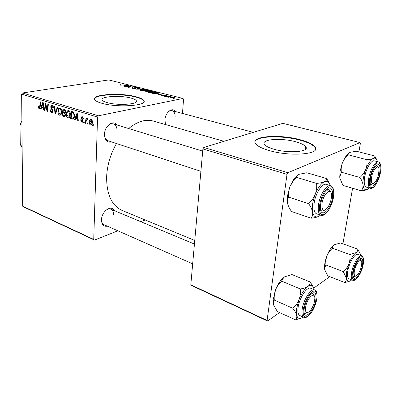 <?xml version="1.0" encoding="UTF-8"?>
<svg xmlns="http://www.w3.org/2000/svg" width="401" height="401" viewBox="0 0 401 401"><rect width="100%" height="100%" fill="white"/><g stroke="black" fill="none" stroke-linecap="round" stroke-linejoin="round"><path stroke-width="0.6" d="M107.107 102.586C117.964 105.869 139.573 104.305 136.28 100.626C135.638 99.704 133.909 98.862 131.097 98.105C120.385 95.027 99.418 96.405 102.31 100.155C102.882 101.032 104.481 101.839 107.107 102.586M101.578 103.207C117.267 107.994 148.631 105.689 143.748 100.425C142.801 99.077 140.27 97.859 136.16 96.771C120.776 92.4 90.741 94.32 94.781 99.744C95.588 100.982 97.854 102.14 101.578 103.207M143.999 101.568L143.723 100.826C142.776 99.473 140.25 98.255 136.139 97.162C122.099 93.207 94.806 94.3 94.531 99.067M107.393 226.179C103.633 226.791 101.664 224.675 101.488 219.833C101.488 211.407 111.363 204.37 114.18 210.57M101.503 219.532C101.558 222.169 102.425 223.898 104.11 224.73L192.675 263.838M111.784 141.979C107.252 142.916 104.821 140.355 104.501 134.295C104.521 125.779 113.528 119.303 117.097 125.017M104.511 134.094C104.586 137.618 105.779 139.839 108.1 140.766L200.901 171.317M165.553 124.576L164.931 120.024C165.217 112.501 172.38 106.716 175.262 111.513M165.022 122.566L165.884 124.666M194.756 240.44L122.145 210.46C111.764 205.638 106.586 194.47 106.621 176.956C107.177 165.242 110.46 154.099 116.48 143.523M128.671 128.546C137.297 121.448 145.503 118.957 153.292 121.062L223.953 141.297M274.094 149.267C288.926 153.673 310.214 151.784 305.697 146.686C304.249 144.826 300.825 143.162 295.427 141.698C280.916 137.618 260.45 139.272 264.505 144.435C265.773 146.18 268.971 147.789 274.094 149.267M269.176 150.54C290.645 156.991 321.617 154.205 314.95 146.886C312.8 144.17 307.793 141.764 299.933 139.663C279.121 133.889 249.863 136.185 255.562 143.643C257.347 146.114 261.883 148.415 269.176 150.54M315.522 149.232L314.88 147.367C312.73 144.641 307.727 142.23 299.868 140.124C281.647 135.132 255.773 135.999 254.966 141.914M145.187 219.974L140.836 221.698M117.874 230.811L94.486 240.089L23.458 206.866L22.672 206.214L93.739 239.427L94.486 240.089M70.315 114.25C70.3 116.285 69.674 117.513 68.441 117.934L68.005 117.874C66.837 117.192 66.265 115.934 66.3 114.115L67.047 111.037L68.591 110.375C69.804 111.077 70.381 112.37 70.315 114.25M75.754 118.165L75.072 120.009L74.486 119.824L77.067 113.057L77.739 113.262L78.3 121.027L77.754 120.856L77.619 118.751L75.754 118.165L77.473 117.819M38.982 108.711L38.015 106.826L38.06 106.19L38.551 106.25L39.148 107.899L39.659 106.736L40.23 101.814L40.732 101.964L40.14 107.067L38.982 108.711L39.614 108.596M53.208 111.052L52.125 112.776L51.654 112.711C50.631 112.305 50.13 111.323 50.155 109.774L50.661 109.844L50.787 110.957L51.694 111.869L52.03 111.919L52.696 110.962L51.248 108.626L50.681 106.851L51.634 105.273L52.065 105.333C52.957 105.689 53.428 106.541 53.488 107.899L52.972 107.974L52.045 106.185L51.193 106.962L53.208 111.052M57.889 107.202L55.644 113.874L54.987 113.668L54.295 106.105L54.812 106.265L55.408 112.756L57.328 107.032L57.889 107.202M61.829 111.623C61.824 113.643 61.218 114.856 60.01 115.272L59.594 115.217C58.446 114.546 57.889 113.308 57.909 111.503L58.626 108.45L60.13 107.794C61.318 108.481 61.884 109.759 61.829 111.623M93.403 124.691L93.238 125.744L92.671 125.563L92.821 124.51L93.403 124.691M182.475 113.438L183.553 99.303L183.006 98.456L98.42 115.799L97.558 117.077L21.644 94.13L22.672 206.214M97.558 117.077L93.739 239.427M65.558 114.691L64.421 116.581L62.045 115.894L62.987 108.761L64.992 109.498L65.674 111.398L64.947 112.997L65.558 114.691M41.589 107.478L41.002 109.252L40.466 109.087L42.691 102.566L43.298 102.751L43.935 110.18L43.438 110.024L43.283 108.009L41.589 107.478L43.674 107.107M45.463 106.245L44.937 110.496L44.431 110.335L45.273 103.353L45.804 103.513L47.163 110.1L47.864 104.145L48.376 104.3L47.524 111.313L46.992 111.147L45.624 104.571L45.463 106.245M81.809 122.235L80.536 119.859L81.092 119.934L81.854 121.558L82.601 120.942L81.067 117.844L81.899 116.586L82.265 116.636L83.488 118.701L82.932 118.626L82.225 117.318L81.624 117.894L83.157 121.052L82.275 122.3L81.809 122.235L82.827 122.019M72.882 119.137L70.516 118.571L71.518 111.363L73.478 112.059L74.571 115.398C74.561 117.318 74 118.566 72.882 119.137M92.41 122.115C92.4 123.724 91.894 124.696 90.892 125.037L90.541 124.992C89.654 124.541 89.228 123.663 89.258 122.36C89.248 120.731 89.744 119.719 90.736 119.313L91.147 119.368C92.05 119.859 92.471 120.771 92.41 122.115M88.165 123.047L88.004 124.089L87.443 123.914L87.588 122.866L88.165 123.047M86.185 121.292L85.844 123.408L85.278 123.232L86.075 117.909L86.646 118.084L86.476 119.187L87.288 118.205L87.794 118.541L87.548 119.338L87.162 119.062L86.185 121.292M84.385 121.859L84.23 122.901L83.674 122.726L83.819 121.678L84.385 121.859M153.468 92.481L148.661 92.405L147.984 92.09L148.881 91.613L151.548 91.428L154.405 91.989L153.468 92.481M157.513 94.075L162.58 93.919L158.831 94.942L158.29 94.806L159.342 94.531L157.513 94.075M119.979 85.162L119.538 84.977L120.48 84.701L121.027 84.817L120.541 85.082L126.29 84.847L119.979 85.162M135.383 88.486L131.809 88.03L132.571 87.694L133.127 87.809L132.571 88.03L133.097 88.25L134.836 88.365L135.087 88.215L134.535 87.774L134.977 87.493L137.513 87.629L138.16 87.904L137.528 88.225L136.982 88.105L137.408 87.904L136.977 87.714L135.503 87.618L135.924 88.225L135.383 88.486M143.172 89.067L135.889 89.152L139.648 88.185L140.155 88.315L136.941 89.142L143.172 89.067M145.147 90.39L140.375 90.31L139.718 90.009L140.636 89.543L143.297 89.363L146.099 89.909L145.147 90.39M174.204 98.536L172.886 98.491L174.204 98.536M183.006 98.456L108.701 79.934L22.466 92.992L98.42 115.799M147.683 91.523L142.846 90.912L148.175 90.32L150.215 90.927L147.683 91.523M123.859 85.603L128.826 85.483L124.952 86.395L124.455 86.27L125.538 86.025L123.859 85.603M129.217 86.31L125.443 86.516L130.771 85.969L131.292 86.1L128.831 87.082L133.829 86.731L128.505 87.293L127.979 87.157L130.435 86.17L129.217 86.31M162.215 95.824L161.568 95.548L162.084 95.273L162.681 95.398L162.29 95.598L162.646 95.749L163.854 95.834L163.518 95.343L163.834 95.147L166.515 95.518L166.139 95.754L164.445 95.268L164.751 95.779L164.435 95.964L162.215 95.824M153.613 93.578L151.187 93.017L156.51 92.405L158.636 93.062L157.733 93.503L153.613 93.578M174.475 98.014L170.174 97.719L170.731 97.393L174.525 97.418L175.087 97.669L174.475 98.014L174.525 97.418M169.092 97.248L167.778 97.202L169.092 97.248M167.788 96.621L165.663 96.666L169.543 96.195L170.094 96.335L169.292 96.43L171.157 96.626L167.788 96.621M165.402 96.315L164.094 96.27L165.402 96.315M329.777 276.645L313.712 288.129M279.522 312.559L267.617 321.066L191.462 285.447L190.811 284.79L267.076 320.429L267.617 321.066M358.9 151.879L360.354 143.523L360.038 142.591L282.87 123.353L203.788 147.443L287.918 172.701L287.006 174.355L267.076 320.429M287.006 174.355L202.891 148.926L190.811 284.79M360.038 142.591L287.918 172.701M352.579 188.259L342.915 243.843M202.891 148.926L203.788 147.443M21.644 94.13L22.466 92.992M117.047 130.901C117.077 127.192 115.854 124.851 113.383 123.884C110.952 123.307 108.706 124.44 106.641 127.287M175.102 117.232C175.232 113.653 174.224 111.463 172.074 110.661C170.671 110.33 169.262 110.876 167.849 112.31M113.533 214.796C113.583 211.944 112.696 210.074 110.871 209.192C109.117 208.54 107.252 209.096 105.288 210.856M150.049 91.102L150.064 90.821M147.949 91.458L147.964 91.202M148.079 90.516L146.425 90.701L149.202 91.052L148.079 90.516M145.799 90.771L143.999 90.972L147.172 91.388L145.799 90.771M140.626 89.804L140.636 89.543M145.388 90.34L145.428 89.608M143.352 89.523L140.485 90.014L144.681 90.25L145.352 89.904L143.352 89.523M139.633 88.451L139.648 88.185M132.541 88.335L132.571 87.694M135.087 88.526L135.102 88.265M134.947 88.085L134.977 87.493M137.483 88.215L137.513 87.629M135.252 88.506L135.292 87.734M120.009 85.172L120.024 84.756M128.21 85.629L128.225 85.333M126.651 85.523L124.661 85.583L125.999 85.919L127.964 85.473L126.651 85.523M130.756 86.33L130.771 85.969M129.573 86.827L129.593 86.471M130.42 86.471L130.435 86.17M161.994 95.764L162.024 95.288M162.049 95.779L162.084 95.273M164.009 96.009L164.024 95.749M163.803 95.558L163.834 95.147M165.854 95.694L165.884 95.253M164.23 95.373L164.189 95.999L164.235 95.378M161.904 94.105L161.929 93.754M159.322 94.811L159.342 94.531M160.36 93.974L158.33 94.05L159.788 94.415L161.693 93.909L160.36 93.974M161.678 94.165L161.693 93.909M159.768 94.686L159.788 94.415M158.34 93.353L158.37 92.892M156.425 92.606L152.345 93.077L157.232 93.363L157.894 93.062L156.425 92.606M148.866 91.894L148.881 91.613M153.663 92.441L153.708 91.679M151.613 91.593L148.751 92.095L152.992 92.335L153.648 91.984L151.613 91.593M170.691 97.964L170.731 97.393M174.099 97.493L170.861 97.759L173.924 97.874L174.395 97.628L174.099 97.493M93.288 125.428L92.671 125.563M64.947 116.36L64.065 116.536M63.744 115.563L62.045 115.894M63.413 109.764L63.117 111.994L64.501 112.345L65.142 111.267L64.315 110.039L63.413 109.764L64.962 109.473M65.303 109.854L64.315 110.039M65.669 111.167L65.142 111.267M65.599 112.069L64.837 112.215M63.002 112.826L62.681 115.232L64.27 115.663L65.032 114.506L64.12 113.172L63.002 112.826L65.518 112.35M64.962 113.012L64.12 113.172M65.548 114.405L65.032 114.506M60.681 115.007L59.594 115.217M58.436 111.403L57.909 111.503M60.661 108.085L58.626 108.45M59.032 109.147L58.431 111.699L59.919 114.405C60.852 114.004 61.318 112.997 61.308 111.378L60.105 108.651L59.032 109.147M61.032 108.481L60.105 108.651M61.829 111.283L61.308 111.378M55.764 113.523L54.987 113.668M56.065 112.631L55.408 112.756M52.706 112.516L51.654 112.711M53.203 110.871L52.696 110.962M53.117 110.18L52.566 110.285M52.045 108.481L51.248 108.626M51.203 106.761L50.681 106.851M53.488 107.884L52.972 107.974M53.483 107.719L52.977 107.809M52.967 106.019L52.045 106.185M38.511 106.741L38.015 106.826M41.092 108.972L40.466 109.087M43.915 109.934L43.438 110.024M43.744 107.924L43.283 108.009M42.521 104.786L41.859 106.721L43.213 107.142L42.922 103.428L42.521 104.786M43.348 103.353L42.922 103.428M43.669 107.062L43.213 107.142M44.967 110.24L44.431 110.335M47.679 110.009L47.163 110.1M47.904 108.155L47.353 108.255M47.554 111.042L46.992 111.147M46.481 106.586L46.005 106.666M46.02 104.506L45.624 104.571M80.832 119.899L80.536 119.959M83.147 120.826L82.601 120.942M83.047 120.31L82.496 120.425M81.639 117.729L81.067 117.844M83.488 118.516L82.932 118.626M83.027 117.152L82.225 117.318M75.193 119.678L74.486 119.824M78.28 120.746L77.754 120.856M78.13 118.646L77.619 118.751M76.842 115.373L76.07 117.383L77.558 117.844L77.308 113.964L76.842 115.373M77.779 113.874L77.308 113.964M78.065 117.744L77.558 117.844M73.558 118.746L72.045 119.052M72.27 118.22L70.516 118.571M71.944 112.38L71.172 117.904L72.626 118.24C73.578 117.834 74.05 116.816 74.03 115.182L73.413 112.957L71.944 112.38L73.498 112.079M74.1 112.821L73.413 112.957M74.571 115.072L74.03 115.182M69.152 117.648L68.005 117.874M66.837 114.009L66.3 114.115M69.107 110.646L67.047 111.037M67.458 111.739L66.827 114.315L68.345 117.057C69.308 116.651 69.784 115.633 69.784 114.004L68.561 111.242L67.458 111.739M69.503 111.062L68.561 111.242M70.315 113.899L69.784 114.004M91.508 124.781L90.541 124.992M89.834 122.235L89.258 122.36M91.102 120.059L89.824 122.45L90.746 124.325L91.839 121.934L91.102 120.059L91.859 119.904M92.41 121.809L91.839 121.934M88.05 123.784L87.443 123.914M85.894 123.102L85.278 123.232M87.162 119.062L86.476 119.187M87.654 118.997L87.268 119.077M84.275 122.596L83.674 122.726M361.271 190.836L342.985 185.412L339.847 178.204L339.737 176.971L340.133 171.011L342.399 162.836C343.682 159.809 345.597 157.122 348.143 154.771L366.84 159.713C367.296 162.881 366.96 166.064 365.842 169.262C364.529 172.365 362.564 175.112 359.948 177.493C361.672 180.044 362.704 182.52 363.03 184.931C363.156 187.247 362.569 189.217 361.271 190.836C364.033 190.585 366.158 190.089 367.647 189.347C365.1 190.595 363.562 189.122 363.03 184.931C362.71 180.395 363.647 175.172 365.842 169.262C368.173 163.498 370.649 159.894 373.276 158.465C371.782 159.102 369.637 159.518 366.84 159.713M339.847 178.204L339.777 177.047L341.331 172.209C340.935 169.077 341.291 165.954 342.399 162.836L346.133 155.809L349.176 152.766M379.737 172.961C378.043 183.162 370.504 190.956 370.153 182.6L370.509 177.808C371.416 173.292 372.925 169.573 375.04 166.656C379.13 162.676 380.694 164.776 379.737 172.961M370.399 184.199L371 184.58L373.1 183.748L371 184.58L370.399 184.199M378.424 161.919L374.369 160.846C371.426 159.733 366.063 168.57 364.659 177.011C363.752 182.841 364.308 186.209 366.319 187.122L370.329 188.29C368.339 187.382 367.807 184.009 368.73 178.159C370.158 169.688 375.511 160.806 378.424 161.919C380.83 163.006 381.516 166.525 380.484 172.47M348.143 154.771L348.133 154.656C348.028 153.743 348.629 152.976 349.938 152.36L356.314 151.207L374.76 155.979C375.055 156.946 374.564 157.773 373.276 158.465C375.386 157.573 376.775 158.636 377.441 161.658M376.559 159.312L374.76 155.979M341.331 172.209L359.948 177.493M369.356 188.009L367.647 189.347M378.188 167.192L376.885 165.412L376.158 165.423L376.885 165.412L378.188 167.192M378.534 174.46L379.02 169.543C378.75 163.673 373.411 168.5 371.762 176.265C370.714 183.247 371.837 185.222 375.125 182.204C376.614 180.244 377.747 177.663 378.534 174.46M331.421 197.352L331.512 195.718C331.848 186.089 322.75 194.019 321.913 204.33C321.868 210.791 323.762 211.908 327.592 207.683C329.632 204.705 330.91 201.262 331.421 197.352M327.457 189.698L328.88 189.603L330.64 192.004L328.88 189.603L327.457 189.698M324.68 210.189L321.828 211.126L320.73 210.234L321.828 211.126L324.68 210.189M311.221 218.204L291.577 211.522C289.577 208.806 288.259 206.159 287.612 203.578L287.306 197.888L287.537 195.628L289.993 186.42L293.883 180.059L296.429 177.317L316.559 183.407C316.97 187.056 316.529 190.701 315.226 194.35C313.717 197.883 311.512 200.986 308.605 203.658C310.655 206.51 311.963 209.252 312.529 211.878C312.875 214.4 312.439 216.51 311.221 218.204C314.459 217.858 317.021 217.212 318.9 216.264C315.627 217.893 313.507 216.435 312.529 211.878C311.808 206.921 312.705 201.076 315.226 194.35C317.933 187.768 320.97 183.573 324.339 181.763C322.439 182.585 319.843 183.137 316.559 183.407M287.612 203.578L287.828 198.861L288.585 197.132C288.244 193.533 288.71 189.959 289.993 186.42L292.956 180.51C294.595 177.929 296.279 176.064 298.018 174.911M332.559 197.733C330.775 210.605 319.858 219.197 320.424 206.851L320.7 203.964C321.467 199.538 322.965 195.638 325.201 192.269C330.76 186.214 333.216 188.034 332.559 197.733M330.65 185.693L326.274 184.375C322.394 182.776 315.512 193.237 314.168 203.001C313.376 209.132 314.194 212.751 316.625 213.863L320.95 215.307C318.544 214.199 317.747 210.575 318.559 204.425C319.938 194.62 326.81 184.099 330.65 185.693C333.487 186.981 334.444 190.776 333.522 197.081M296.429 177.317C296.529 176.109 297.457 175.092 299.206 174.265L306.875 172.761L326.74 178.61C326.815 179.828 326.013 180.876 324.339 181.763C327.246 180.545 329.196 181.803 330.178 185.548M329.517 183.648L326.74 178.61M288.585 197.132L308.605 203.658M320.484 215.152L318.9 216.264M354.248 271.843C353.933 276.104 354.96 277.161 357.321 275.021C359.486 272.374 360.935 268.976 361.652 264.815L361.767 262.75C361.707 256.364 355.085 264.244 354.248 271.843M355.497 276.159L353.597 276.785L353.156 276.474L353.597 276.785L355.497 276.159M359.527 258.906L360.058 258.961L361.1 260.685L360.058 258.961L359.527 258.906M351.712 279.873L351.04 280.439C348.509 282.234 346.945 281.427 346.339 278.023L346.659 271.698L348.865 263.933C347.617 266.906 345.762 269.467 343.296 271.622L346.339 278.023C346.514 279.913 346.023 281.432 344.86 282.575L349.973 281.101M353.341 271.763C354.389 266.79 356.163 262.785 358.659 259.738C362.063 256.755 363.346 258.485 362.514 264.921C360.935 274.5 353.091 283.261 353.03 275.266L353.341 271.763M347.827 270.84C347.096 275.377 347.502 278.038 349.04 278.835L352.79 280.289C351.266 279.497 350.875 276.83 351.622 272.284C352.995 264.018 358.935 254.359 361.677 255.768L357.903 254.404C355.126 252.991 349.171 262.6 347.827 270.84M344.86 282.575L327.767 275.858L324.685 269.622L324.625 267.938L325.923 264.976L343.296 271.622M325.923 264.976C325.572 261.838 325.923 258.775 326.985 255.773C328.208 252.876 330.018 250.359 332.419 248.224L349.873 254.565C350.273 257.738 349.938 260.861 348.865 263.933C351.091 258.374 353.507 254.605 356.113 252.62L349.873 254.565M332.419 248.224L332.795 246.43L334.314 244.795L340.494 242.981L357.732 249.106C357.938 250.445 357.396 251.617 356.113 252.62C358.589 251.056 360.083 251.973 360.594 255.377M359.983 253.161L357.732 249.106M324.685 269.622L324.514 267.683C324.489 264.164 325.311 260.194 326.985 255.773C328.469 252.013 330.183 249.006 332.133 246.75L334.314 244.795M305.762 306.379C304.925 312.69 306.319 314.249 309.943 311.051C312.028 308.564 313.522 305.417 314.434 301.612L314.805 298.81C315.341 290.88 307.552 297.216 305.762 306.379M307.402 312.78L304.925 313.402L304.153 312.7L304.925 313.402L307.402 312.78M311.833 293.422L312.85 293.492L314.178 295.743L312.85 293.492L311.833 293.422M303.136 317.021L303.006 317.121C299.798 319.417 297.682 318.78 296.655 315.206L296.655 308.339L299.046 299.657C297.622 303.021 295.552 305.893 292.835 308.279C294.79 310.79 296.068 313.101 296.655 315.206C297.041 317.191 296.695 318.74 295.622 319.848L301.397 318.103M304.254 308.364C305.231 303.151 307.186 298.71 310.113 295.046C314.615 290.86 316.534 292.409 315.878 299.692C314.264 311.437 303.221 321.657 304.048 310.279L304.254 308.364M298.133 307.256C297.512 311.833 298.078 314.595 299.833 315.547L303.853 317.341C302.113 316.399 301.562 313.632 302.204 309.041C303.507 299.517 311.221 287.933 314.755 289.943L310.71 288.274C307.131 286.249 299.407 297.768 298.133 307.256M304.419 313.727L304.8 313.346M295.622 319.848L277.382 311.592L273.532 304.86L273.768 300.94L274.269 300.078L292.835 308.279M274.269 300.078C273.973 296.484 274.434 292.996 275.652 289.602C277.046 286.334 279.061 283.517 281.697 281.156L300.364 288.961C300.72 292.605 300.279 296.169 299.046 299.657C301.612 293.347 304.539 288.951 307.838 286.464C305.978 287.652 303.487 288.489 300.364 288.961M281.697 281.156L282.119 279.637L284.525 276.85L291.893 274.54L310.329 282.038C310.319 283.718 309.487 285.191 307.838 286.464C311.036 284.424 313.066 285.266 313.928 288.991L314.033 289.647M313.557 287.667L310.329 282.038M273.532 304.86L273.201 299.527L275.652 289.602C277.151 285.848 278.951 282.68 281.051 280.093L284.525 276.85M312.725 293.437L312.715 292.89M22.12 146.049L20.822 145.558L20.23 143.272L20.05 125.643L20.606 123.734L21.92 124.19M21.89 120.866L20.606 123.734M20.822 145.558L22.135 147.814M149.433 90.887L149.448 90.636M135.668 88.426L135.688 88.03M164.36 95.974L164.395 95.498M160.706 94.43L160.726 94.155M56.521 111.272L55.839 111.398M52.666 109.197L51.854 109.348M40.185 106.641L39.659 106.736M43.508 105.192L43.047 105.273M82.646 119.603L81.974 119.739M77.919 115.789L77.408 115.889M73.834 112.405L72.731 112.621M380.439 172.595C381.491 165.468 380.499 162.29 377.456 163.057C374.068 165.463 371.501 170.505 369.772 178.194C368.78 185.442 369.837 188.54 372.935 187.488C376.263 184.961 378.765 179.994 380.439 172.595M333.452 197.267C334.389 189.337 332.88 185.934 328.925 187.046C324.599 190.014 321.542 195.818 319.752 204.46C318.92 212.535 320.519 215.828 324.539 214.35C328.755 211.242 331.727 205.548 333.452 197.267M352.609 272.304C349.842 286.7 360.935 277.993 363.211 264.404C364.128 258.064 363.07 255.673 360.033 257.231C356.674 260.274 354.198 265.302 352.609 272.304M303.326 309.056C302.63 316.088 304.259 318.404 308.214 316.008C312.334 312.173 315.186 306.519 316.76 299.041C317.552 292.093 316.003 289.667 312.108 291.758C307.883 295.507 304.955 301.271 303.326 309.056M136.215 101.899L136.28 100.626M143.723 100.826L143.748 100.425M305.301 149.428L305.697 146.686M314.88 147.367L314.95 146.886M149.458 90.957L149.443 91.222M147.453 91.298L147.438 91.558M145.342 90.024L145.327 90.355M140.485 90.014L140.465 90.335M132.571 88.03L132.556 88.34M157.889 93.142L157.869 93.478M153.643 92.115L153.623 92.451M148.751 92.095L148.736 92.42M174.385 97.709L174.365 98.034M64.681 112.31L65.584 112.14M64.471 115.623L65.463 115.433M59.819 108.616L60.972 108.405M59.919 114.405L61.328 114.135M52.185 111.894L53.133 111.719M51.739 106.14L52.907 105.934M39.148 107.899L40.025 107.749M82.26 121.563L83.122 121.383M82.05 117.292L82.987 117.102M72.706 119.157L73.072 119.082M72.626 118.24L74.06 117.954M68.26 111.202L69.438 110.982M68.345 117.057L69.799 116.766M90.897 120.034L91.814 119.844M90.746 124.325L92.024 124.049M370.329 188.29C373.862 189.513 378.955 180.866 380.464 172.58M346.133 155.809L348.133 154.656M172.074 110.661L253.277 132.365M202.695 151.122L113.383 123.884M320.95 215.307C325.437 217.041 332.018 206.811 333.497 197.237M287.306 197.888L287.828 198.861M292.956 180.51L293.883 180.059M352.79 280.289C356.183 281.838 361.762 272.464 363.236 264.379M363.261 264.234C364.514 259.607 362.659 255.417 361.677 255.768M332.133 246.75L332.795 246.43M324.514 267.683L324.625 267.938M110.871 209.192L194.435 244.069M303.853 317.341C308.645 319.221 315.291 308.003 316.8 299.001M316.835 298.795C317.346 293.261 316.655 290.309 314.755 289.943M281.051 280.093L282.119 279.637M273.201 299.527L273.768 300.94"/></g></svg>
